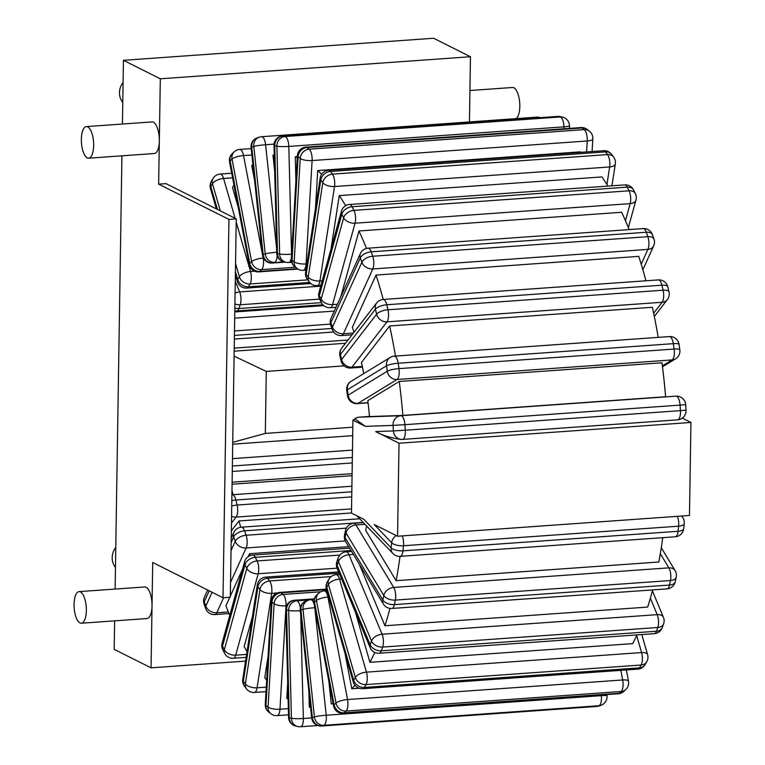 <?xml version="1.0" encoding="UTF-8"?>
<svg xmlns="http://www.w3.org/2000/svg" width="765" height="765" viewBox="0 0 765 765"><rect width="100%" height="100%" fill="white"/><g stroke="black" fill="none" stroke-linecap="round" stroke-linejoin="round"><path stroke-width="1.15" d="M265.943 705.483A9.104 2.716 -176.6 0 1 265.245 704.355A9.104 9.104 0 0 0 268.783 712.1A9.104 7.966 -52.4 0 1 265.943 705.483L268.075 707.128A9.104 7.966 127.6 0 0 270.906 713.745A9.104 9.104 0 0 0 277.112 715.61A9.104 3.481 -94.1 0 0 279.961 709.222A9.104 2.716 -176.6 0 1 268.075 707.128L274.128 603.728A9.104 2.716 3.4 0 0 286.024 605.823A9.104 3.481 -94.1 0 0 283.031 594.453A9.104 7.966 127.6 0 0 274.128 603.728L271.996 602.093A9.104 7.966 -52.4 0 1 280.898 592.818A9.104 3.481 -94.1 0 0 279.741 592.406A9.104 9.104 0 0 0 271.298 600.965A9.104 2.716 3.4 0 0 271.996 602.093L265.943 705.483M287.688 682.801L286.779 698.349A277.169 106.067 -94.1 0 0 288.109 699.2M400.028 556.356A277.169 106.067 85.9 0 1 396.127 580.692L658.847 561.998A277.169 106.067 85.9 0 0 662.748 537.661M366.531 525.909A190.055 72.732 -94.1 0 1 365.756 530.47L396.127 580.692M389.968 608.395A277.169 106.067 85.9 0 1 384.938 625.76L647.668 607.075A277.169 106.067 85.9 0 0 652.641 589.911M359.378 564.321L384.938 625.76M374.774 652.43A277.169 106.067 85.9 0 1 369.944 662.318L632.665 643.623A277.169 106.067 85.9 0 0 636.968 634.893M355.534 612.526L369.944 662.318M354.903 685.22A277.169 106.067 85.9 0 1 351.785 688.758L359.139 688.242M345.053 653.52L351.785 688.758M333.043 703.121A277.169 106.067 85.9 0 1 331.264 703.934L333.167 703.8M328.854 681.213L331.264 703.934M310.561 707.319A277.169 106.067 85.9 0 1 309.27 707.176L308.878 691.474M266.66 680.104A277.169 106.067 85.9 0 1 264.757 677.828L268.046 656.552M229.73 615.548A277.169 106.067 85.9 0 1 225.933 605.794L229.806 597.255M250.298 555.562A190.055 72.732 -94.1 0 1 249.572 553.707L248.252 556.614M242.534 569.217L230.322 596.117M252.412 616.724L244.178 646.521A277.169 106.067 85.9 0 0 247.009 651.646M240.736 527.267A190.055 72.732 -94.1 0 1 238.986 520.965L231.346 530.853M231.986 489.963A190.055 72.732 -94.1 0 0 232.895 494.697M238.192 207.086L232.503 187.425A277.169 106.067 85.9 0 1 234.004 185.178M252.899 164.571A277.169 106.067 85.9 0 0 251.733 165.479L254.582 180.406M274.272 154.903A277.169 106.067 85.9 0 0 272.971 155.142L274.683 171.303M297.279 157.59A277.169 106.067 -94.1 0 0 295.28 156.854L295.902 181.133M315.486 208.396L317.704 170.547A277.169 106.067 85.9 0 1 321.673 174.238M402.868 415.414L369.485 416.571A190.055 72.732 -94.1 0 0 367.793 400.688L399.253 381.467A277.169 106.067 85.9 0 1 402.868 415.414L665.588 396.729A277.169 106.067 85.9 0 0 661.983 362.773L399.253 381.467M363.681 373.636A190.055 72.732 -94.1 0 0 361.491 362.428L389.653 325.976A277.169 106.067 85.9 0 1 395.457 356.069M353.956 332.326A190.055 72.732 -94.1 0 0 352.388 327.152L376.026 275.065A277.169 106.067 85.9 0 1 383.227 299.478M331.016 248.941L339.249 195.611A277.169 106.067 85.9 0 1 345.684 205.67M340.922 296.476A190.055 72.732 -94.1 0 0 340.894 296.418L358.976 230.973A277.169 106.067 85.9 0 1 366.473 248.434M359.215 417.155A9.104 3.481 85.9 0 1 359.282 417.155A9.104 9.104 0 0 0 355.151 418.484A5.154 1.052 0.9 0 0 354.912 418.895A9.104 8.415 -92 0 1 359.33 417.155L400.85 415.711L676.26 396.127A9.104 8.415 88 0 0 675.983 396.146A9.104 3.481 85.9 0 1 680.066 405.106L404.934 424.68A9.104 3.481 -94.1 0 0 400.85 415.711A9.104 8.415 88 0 0 393.057 425.397L404.934 424.68L405.297 430.207L393.42 430.934A9.104 8.415 88 0 0 402.122 439.435L402.122 439.435A9.104 8.415 88 0 0 402.409 439.416A9.104 3.481 -94.1 0 0 402.457 439.416A9.104 3.481 -94.1 0 0 405.297 430.207L680.429 410.642A9.104 3.481 85.9 0 1 677.589 419.842A9.104 3.481 85.9 0 1 677.541 419.851L402.505 439.416M401.09 439.464C390.408 437.905 381.945 435.266 375.701 431.546L399.024 443.231L690.938 422.462L682.294 418.13M686.023 410.164L680.429 410.642L680.066 405.106L685.66 404.628L686.023 410.164A9.104 9.104 0 0 1 677.589 419.842L402.457 439.416A9.104 9.104 0 0 1 402.122 439.435L400.889 439.473M234.167 351.183L345.503 343.265M348.008 340.033L234.214 348.123M355.017 419.115L352.933 420.128L365.364 426.354L354.912 418.895M249.572 553.707L348.697 546.65M238.986 520.965L351.479 512.961M232.082 484.216L352.063 475.687M234.788 311.957L323.758 305.627M358.976 230.973L621.696 212.278A277.169 106.067 85.9 0 1 629.136 229.605M635.964 200.057A9.104 9.104 0 0 0 635.332 193.574A9.104 6.177 153.5 0 0 629.069 190.801A9.104 3.481 85.9 0 1 630.169 203.624A9.104 5.718 15.4 0 0 635.964 200.057L628.342 227.626M625.454 220.703L630.169 203.624L355.046 223.198A9.104 3.481 -94.1 0 0 353.937 210.375A9.104 6.177 153.5 0 0 343.657 217.805A9.104 5.718 15.4 0 0 355.046 223.198L332.555 304.604A9.104 5.718 -164.6 0 1 321.176 299.211A9.104 6.177 153.5 0 0 321.415 302.682A9.104 9.104 0 0 0 330.212 307.693A9.104 3.481 -94.1 0 0 332.555 304.604L337.384 304.26M341.84 214.162A9.104 6.177 -26.5 0 1 352.12 206.732A9.104 3.481 -94.1 0 0 349.586 204.475A9.104 9.104 0 0 0 341.458 211.14A9.104 5.718 15.4 0 0 341.84 214.162L319.349 295.567A9.104 5.718 -164.6 0 1 318.967 292.536A9.104 9.104 0 0 0 319.598 299.029A9.104 6.177 -26.5 0 1 319.349 295.567L321.176 299.211L343.657 217.805L341.84 214.162M633.516 189.921A9.104 9.104 0 0 0 624.718 184.901A9.104 3.481 85.9 0 1 627.252 187.157A9.104 6.177 -26.5 0 1 633.516 189.921L635.332 193.574M317.704 170.547L580.425 151.853A277.169 106.067 85.9 0 1 580.979 152.34M295.28 156.854L297.336 156.71M339.249 195.611L601.969 176.925A277.169 106.067 85.9 0 1 607.879 186.105M376.026 275.065L638.746 256.371A277.169 106.067 85.9 0 1 645.947 280.784M389.653 325.976L652.373 307.281A277.169 106.067 85.9 0 1 658.187 337.375M274.071 144.136L265.608 144.738A9.104 3.481 -94.1 0 0 261.563 136.725A9.104 3.481 -94.1 0 0 261.248 136.782A9.104 8.377 72.6 0 0 259.478 137.117A9.104 8.377 72.6 0 0 253.817 146.402A9.104 0.765 -6.1 0 1 265.608 144.738L276.653 248.654M276.739 252.259A9.104 0.765 173.9 0 0 265.235 253.904L253.817 146.402L251.742 147.052A9.104 8.377 -107.4 0 1 257.403 137.767A9.104 9.104 0 0 0 251.083 147.416A9.104 0.765 -6.1 0 1 251.742 147.052L263.16 254.563A9.104 0.765 173.9 0 0 262.5 254.927A9.104 9.104 0 0 0 272.206 263.045A9.104 3.481 -94.1 0 0 272.512 262.988A9.104 8.377 -107.4 0 1 263.16 254.563L265.235 253.904A9.104 8.377 72.6 0 0 274.587 262.338A9.104 3.481 -94.1 0 0 277.15 255.52M661.285 547.74L675.093 570.575A9.104 6.742 148.8 0 0 668.868 567.86A9.104 3.481 85.9 0 1 670.475 580.53A9.104 5.039 11.9 0 0 676.212 577.164L675.256 581.677A9.104 5.039 -168.1 0 1 669.518 585.043A9.104 3.481 85.9 0 1 666.994 588.887L391.862 608.462A9.104 3.481 -94.1 0 0 394.386 604.618L395.342 600.095A9.104 3.481 -94.1 0 0 393.736 587.434A9.104 6.742 148.8 0 0 383.781 595.457A9.104 5.039 11.9 0 0 395.342 600.095L670.475 580.53L669.518 585.043L394.386 604.618A9.104 5.039 -168.1 0 1 382.825 599.97A9.104 6.742 148.8 0 0 383.428 604.082A9.104 9.104 0 0 0 391.862 608.462M345.484 530.508A9.104 5.039 11.9 0 0 346.01 532.985A9.104 6.742 -31.2 0 1 355.964 524.972A9.104 3.481 -94.1 0 0 353.755 523.308A9.104 9.104 0 0 0 345.484 530.508L344.537 535.031A9.104 9.104 0 0 0 345.656 541.62A9.104 6.742 -31.2 0 1 345.053 537.508A9.104 5.039 -168.1 0 1 344.537 535.031M652.402 590.829L663.427 617.317A9.104 5.546 157.4 0 0 657.202 614.649A9.104 3.481 85.9 0 1 657.795 627.491A9.104 6.33 19.5 0 0 663.599 623.867L662.26 627.625A9.104 6.33 -160.5 0 1 656.456 631.249A9.104 3.481 85.9 0 1 654.324 633.659L379.201 653.234A9.104 3.481 -94.1 0 0 381.333 650.814L382.663 647.066A9.104 3.481 -94.1 0 0 382.079 634.223A9.104 5.546 157.4 0 0 371.494 640.984A9.104 6.33 19.5 0 0 382.663 647.066L657.795 627.491L656.456 631.249L381.333 650.814A9.104 6.33 -160.5 0 1 370.164 644.742A9.104 5.546 157.4 0 0 370.145 647.649A9.104 9.104 0 0 0 379.201 653.234M338.235 557.857A9.104 6.33 19.5 0 0 338.426 561.5A9.104 5.546 -22.6 0 1 349.003 554.74A9.104 3.481 -94.1 0 0 346.172 551.823A9.104 9.104 0 0 0 338.235 557.857L336.896 561.615A9.104 9.104 0 0 0 337.078 568.156A9.104 5.546 -22.6 0 1 337.088 565.259A9.104 6.33 -160.5 0 1 336.896 561.615M641.787 634.548L647.611 654.687A9.104 4.102 163.9 0 0 641.586 652.574A9.104 3.481 85.9 0 1 641.127 665.024A9.104 7.344 30.3 0 0 646.731 661.821L645.067 664.651A9.104 7.344 -149.7 0 1 639.473 667.855A9.104 3.481 85.9 0 1 637.857 669.136L362.725 688.701A9.104 3.481 -94.1 0 0 364.341 687.429L365.995 684.598A9.104 3.481 -94.1 0 0 366.454 672.148A9.104 4.102 163.9 0 0 355.343 677.388A9.104 7.344 30.3 0 0 365.995 684.598L641.127 665.024L639.473 667.855L364.341 687.429A9.104 7.344 -149.7 0 1 353.688 680.219A9.104 4.102 163.9 0 0 353.334 682.151A9.104 9.104 0 0 0 362.725 688.701M328.95 579.162A9.104 7.344 30.3 0 0 328.424 584.355A9.104 4.102 -16.1 0 1 339.536 579.115A9.104 3.481 -94.1 0 0 336.17 574.678A9.104 9.104 0 0 0 328.95 579.162L327.296 581.993A9.104 9.104 0 0 0 326.406 589.127A9.104 4.102 -16.1 0 1 326.77 587.185A9.104 7.344 -149.7 0 1 327.296 581.993M626.353 669.949L628.505 681.185A9.104 2.486 169.2 0 0 622.691 679.97A9.104 3.481 85.9 0 1 621.209 691.503A9.104 8.042 47 0 0 625.78 689.552L623.867 691.331A9.104 8.042 -133 0 1 619.296 693.281A9.104 3.481 85.9 0 1 618.302 693.759L343.169 713.324A9.104 3.481 -94.1 0 0 344.174 712.846L346.076 711.068A9.104 3.481 -94.1 0 0 347.559 699.545A9.104 2.486 169.2 0 0 336.036 703.064A9.104 8.042 47 0 0 346.076 711.068L621.209 691.503L619.296 693.281L344.174 712.846A9.104 8.042 -133 0 1 334.133 704.842A9.104 2.486 169.2 0 0 333.578 705.952A9.104 9.104 0 0 0 343.169 713.324M318.613 593.305A9.104 8.042 47 0 0 316.442 600.554A9.104 2.486 -10.8 0 1 327.955 597.035A9.104 3.481 -94.1 0 0 324.188 590.876A9.104 9.104 0 0 0 318.613 593.305L316.71 595.084A9.104 9.104 0 0 0 313.985 603.451A9.104 2.486 -10.8 0 1 314.53 602.332A9.104 8.042 -133 0 1 316.71 595.084M606.865 694.572L606.999 695.758A9.104 0.765 173.9 0 0 601.338 695.653A9.104 3.481 85.9 0 1 598.899 705.741A9.104 8.377 72.6 0 0 600.668 705.406L598.593 706.057A9.104 8.377 -107.4 0 1 596.824 706.391A9.104 3.481 85.9 0 1 596.509 706.458A9.104 3.481 85.9 0 1 596.193 706.439M314.119 604.178A9.104 3.481 -94.1 0 0 310.743 599.703A9.104 3.481 -94.1 0 0 310.427 599.76A9.104 8.377 72.6 0 0 308.658 600.095A9.104 8.377 72.6 0 0 302.997 609.38A9.104 0.765 -6.1 0 1 314.798 607.716L314.798 607.716A9.104 3.481 -94.1 0 0 314.788 607.668M601.271 694.964L601.338 695.653L326.215 715.227A9.104 0.765 173.9 0 0 314.415 716.891A9.104 8.377 72.6 0 0 323.767 725.316A9.104 3.481 -94.1 0 0 326.215 715.227L314.798 607.716M300.262 610.403A9.104 0.765 -6.1 0 1 300.922 610.03A9.104 8.377 -107.4 0 1 306.583 600.745A9.104 9.104 0 0 0 300.262 610.403L311.68 717.905A9.104 9.104 0 0 0 321.386 726.023L321.386 726.023A9.104 3.481 -94.1 0 0 321.692 725.966A9.104 8.377 -107.4 0 1 312.349 717.541A9.104 0.765 173.9 0 0 311.68 717.905L303.351 718.498A9.104 0.995 178.5 0 1 291.427 718.259A9.104 8.358 103.2 0 0 297.738 726.53A9.104 9.104 0 0 0 300.463 726.75A9.104 3.481 -94.1 0 0 303.351 718.498L300.702 614.572M309.28 599.923L296.849 600.812A9.104 8.358 103.2 0 0 288.682 610.46A9.104 0.995 -1.5 0 0 300.291 610.709M289.275 717.761A9.104 0.995 178.5 0 1 288.568 717.388A9.104 9.104 0 0 0 295.586 726.023A9.104 8.358 -76.8 0 1 289.275 717.761L291.427 718.259L288.682 610.46L286.54 609.954A9.104 8.358 -76.8 0 1 294.697 600.305A9.104 3.481 -94.1 0 0 294.286 600.267A9.104 9.104 0 0 0 285.823 609.59A9.104 0.995 -1.5 0 0 286.54 609.954L289.275 717.761M331.207 576.59L269.586 580.97A9.104 7.229 143.2 0 0 259.966 589.499A9.104 4.313 8.8 0 0 271.671 593.344A9.104 3.481 -94.1 0 0 269.586 580.97L267.559 578.273A9.104 3.481 -94.1 0 0 265.694 577.116A9.104 9.104 0 0 0 257.336 584.804A9.104 4.313 8.8 0 0 257.948 586.793A9.104 7.229 -36.8 0 1 267.559 578.273L339.163 573.176M266.249 687.152L257.078 687.802A9.104 4.313 -171.2 0 1 245.374 683.958A9.104 7.229 143.2 0 0 246.464 688.816A9.104 9.104 0 0 0 254.41 692.449A9.104 3.481 -94.1 0 0 257.078 687.802L271.671 593.344L277.265 592.942M243.356 681.261A9.104 4.313 -171.2 0 1 242.744 679.272A9.104 9.104 0 0 0 244.446 686.109A9.104 7.229 -36.8 0 1 243.356 681.261L245.374 683.958L259.966 589.499L257.948 586.793L243.356 681.261M222.5 646.138A9.104 5.718 -164.6 0 1 222.118 643.116A9.104 9.104 0 0 0 222.739 649.609A9.104 6.177 -26.5 0 1 222.5 646.138L224.317 649.781A9.104 6.177 153.5 0 0 224.566 653.253A9.104 9.104 0 0 0 233.354 658.273A9.104 3.481 -94.1 0 0 235.706 655.175A9.104 5.718 -164.6 0 1 224.317 649.781L246.808 568.376A9.104 5.718 15.4 0 0 258.188 573.769A9.104 3.481 -94.1 0 0 257.088 560.946A9.104 6.177 153.5 0 0 246.808 568.376L244.991 564.733A9.104 6.177 -26.5 0 1 255.271 557.303A9.104 3.481 -94.1 0 0 252.737 555.055A9.104 9.104 0 0 0 244.599 561.711A9.104 5.718 15.4 0 0 244.991 564.733L222.5 646.138M346.344 528.137L246.101 535.261A9.104 4.848 160.8 0 0 235.238 541.295A9.104 6.875 24.4 0 0 246.167 547.979A9.104 3.481 -94.1 0 0 246.101 535.261L244.561 530.834A9.104 3.481 -94.1 0 0 241.444 527.19A9.104 9.104 0 0 0 233.794 532.507A9.104 6.875 24.4 0 0 233.698 536.867A9.104 4.848 -19.2 0 1 244.561 530.834L363.165 522.399M228.295 611.952L216.763 612.775A9.104 6.875 -155.6 0 1 205.833 606.09A9.104 4.848 160.8 0 0 205.622 608.481A9.104 9.104 0 0 0 214.879 614.572A9.104 3.481 -94.1 0 0 216.763 612.775L223.6 597.694M209.208 590.819L204.293 601.653A9.104 6.875 -155.6 0 1 204.398 597.293A9.104 9.104 0 0 0 204.083 604.054A9.104 4.848 -19.2 0 1 204.293 601.653L205.833 606.09L212.106 592.273M351.728 496.887L237.093 505.034A9.104 3.318 166.6 0 0 231.738 506.076M231.575 516.251A9.104 7.736 37.7 0 0 236.117 517.092A9.104 3.481 -94.1 0 0 237.093 505.034L235.897 500.014A9.104 3.481 -94.1 0 0 232.311 494.735A9.104 9.104 0 0 0 231.91 494.773M231.824 500.693A9.104 3.318 -13.4 0 1 235.897 500.014L351.814 491.771M320.736 286.148L239.655 291.914A9.104 5.546 157.4 0 0 235.085 293.081M234.912 303.887A9.104 6.33 19.5 0 0 240.239 304.757A9.104 3.481 -94.1 0 0 239.655 291.914L235.266 281.367M321.396 302.644L238.91 308.515A9.104 6.33 -160.5 0 1 234.845 308.075M309.662 282.438L248.395 286.799A9.104 7.344 -149.7 0 1 237.743 279.579A9.104 4.102 163.9 0 0 237.389 281.52A9.104 9.104 0 0 0 246.779 288.07A9.104 3.481 -94.1 0 0 248.395 286.799L250.05 283.968A9.104 3.481 -94.1 0 0 250.509 271.508A9.104 4.102 163.9 0 0 239.397 276.758A9.104 7.344 30.3 0 0 250.05 283.968L307.712 279.866M210.461 188.486A9.104 4.102 -16.1 0 1 210.815 186.555A9.104 7.344 -149.7 0 1 211.35 181.353A9.104 9.104 0 0 0 210.461 188.486L216.371 208.902M220.33 210.891L212.469 183.724A9.104 4.102 -16.1 0 1 223.581 178.484A9.104 3.481 -94.1 0 0 220.215 174.047A9.104 9.104 0 0 0 213.005 178.532A9.104 7.344 30.3 0 0 212.469 183.724L210.815 186.555L217.442 209.438M297.336 268.725L259.765 271.393A9.104 8.042 -133 0 1 249.725 263.389A9.104 2.486 169.2 0 0 249.17 264.499A9.104 9.104 0 0 0 258.761 271.871A9.104 3.481 -94.1 0 0 259.765 271.393L261.668 269.615A9.104 3.481 -94.1 0 0 263.15 258.092A9.104 2.486 169.2 0 0 251.628 261.611A9.104 8.042 47 0 0 261.668 269.615L295.376 267.214M229.567 161.989A9.104 2.486 -10.8 0 1 230.122 160.88A9.104 8.042 -133 0 1 232.302 153.622A9.104 9.104 0 0 0 229.567 161.989L249.17 264.499M232.024 159.101A9.104 2.486 -10.8 0 1 243.547 155.582A9.104 3.481 -94.1 0 0 239.77 149.424A9.104 9.104 0 0 0 234.205 151.843A9.104 8.042 47 0 0 232.024 159.101L230.122 160.88L249.725 263.389L251.628 261.611L232.024 159.101M283.786 261.754A9.104 8.358 -76.8 0 1 277.475 253.483A9.104 0.995 178.5 0 1 276.767 253.119A9.104 9.104 0 0 0 283.786 261.754L285.928 262.261A9.104 9.104 0 0 0 288.663 262.481A9.104 3.481 -94.1 0 0 291.475 256.591M274.023 145.312A9.104 0.995 -1.5 0 0 274.731 145.675A9.104 8.358 -76.8 0 1 282.897 136.036A9.104 3.481 -94.1 0 0 282.486 135.998A9.104 9.104 0 0 0 274.023 145.312L276.767 253.119M560.343 116.643A9.104 9.104 0 0 0 557.609 116.423A9.104 3.481 85.9 0 1 558.029 116.462L560.171 116.969L285.049 136.533A9.104 8.358 103.2 0 0 276.882 146.182A9.104 0.995 -1.5 0 0 288.807 146.421A9.104 3.481 -94.1 0 0 285.049 136.533L282.897 136.036L558.029 116.462A9.104 8.358 -76.8 0 1 560.343 116.643L562.485 117.15A9.104 8.358 103.2 0 0 560.171 116.969A9.104 3.481 85.9 0 1 563.929 126.847A9.104 0.995 -1.5 0 0 569.504 125.785L569.571 128.377M291.618 254.219L291.541 254.219A9.104 0.995 178.5 0 1 279.627 253.99A9.104 8.358 103.2 0 0 285.928 262.261M294.869 266.832A9.104 7.966 -52.4 0 1 292.029 260.215A9.104 2.716 -176.6 0 1 291.331 259.077A9.104 9.104 0 0 0 294.869 266.832L297.002 268.467A9.104 9.104 0 0 0 303.198 270.341A9.104 3.481 -94.1 0 0 306.057 263.944A9.104 2.716 -176.6 0 1 294.162 261.85A9.104 7.966 127.6 0 0 297.002 268.467M297.394 155.687A9.104 2.716 3.4 0 0 298.092 156.815A9.104 7.966 -52.4 0 1 306.995 147.54A9.104 3.481 -94.1 0 0 305.837 147.138A9.104 9.104 0 0 0 297.394 155.687L291.331 259.077M587.166 129.428A9.104 9.104 0 0 0 580.97 127.564A9.104 3.481 85.9 0 1 582.117 127.965L584.25 129.61L309.117 149.185A9.104 7.966 127.6 0 0 300.224 158.46A9.104 2.716 3.4 0 0 312.11 160.554A9.104 3.481 -94.1 0 0 309.117 149.185L306.995 147.54L582.117 127.965A9.104 7.966 -52.4 0 1 587.166 129.428L589.299 131.073A9.104 7.966 127.6 0 0 584.25 129.61A9.104 3.481 85.9 0 1 587.243 140.98A9.104 2.716 3.4 0 0 592.837 138.819L592.091 151.556M307.291 279.301A9.104 7.229 -36.8 0 1 306.201 274.444A9.104 4.313 -171.2 0 1 305.589 272.455A9.104 9.104 0 0 0 307.291 279.301L309.309 281.998A9.104 9.104 0 0 0 317.255 285.632A9.104 3.481 -94.1 0 0 319.923 280.984A9.104 4.313 -171.2 0 1 308.219 277.15A9.104 7.229 143.2 0 0 309.309 281.998M320.181 177.996A9.104 4.313 8.8 0 0 320.793 179.985A9.104 7.229 -36.8 0 1 330.404 171.456A9.104 3.481 -94.1 0 0 328.539 170.299A9.104 9.104 0 0 0 320.181 177.996L305.589 272.455M611.608 154.358A9.104 9.104 0 0 0 603.662 150.724A9.104 3.481 85.9 0 1 605.536 151.881L607.553 154.587L332.431 174.152A9.104 7.229 143.2 0 0 322.811 182.682A9.104 4.313 8.8 0 0 334.515 186.526A9.104 3.481 -94.1 0 0 332.431 174.152L330.404 171.456L605.536 151.881A9.104 7.229 -36.8 0 1 611.608 154.358L613.626 157.064A9.104 7.229 143.2 0 0 607.553 154.587A9.104 3.481 85.9 0 1 609.648 166.952A9.104 4.313 8.8 0 0 615.328 163.901L611.943 185.809M352.933 420.128L351.479 513.133L363.901 519.359L391.135 547.855A9.104 7.64 136.3 0 0 392.942 553.554A9.104 9.104 0 0 0 400.172 556.346A9.104 3.481 -94.1 0 0 402.954 550.848A9.104 3.529 -174 0 1 391.135 547.855L391.661 542.777A9.104 3.529 6 0 0 403.48 545.761A9.104 3.481 -94.1 0 0 402.199 535.911M396.155 535.538A9.104 7.64 136.3 0 0 391.661 542.777L374.248 524.551L397.561 536.236L399.024 443.231M397.561 536.236L689.475 515.467L690.938 422.462M352.694 435.658L232.703 444.188M683.709 528.634A9.104 3.529 -174 0 1 678.077 531.273A9.104 3.481 85.9 0 1 675.294 536.772A9.104 9.104 0 0 0 683.709 528.634L684.245 523.547A9.104 9.104 0 0 0 681.768 516.308M677.331 516.337A9.104 3.481 85.9 0 1 678.612 526.186A9.104 3.529 6 0 0 684.245 523.547M234.09 356.127L266.297 371.417L265.321 433.42L232.742 442.333M352.828 427.195L265.321 433.42M266.297 371.417L344.107 365.88M675.572 358.833A9.104 9.104 0 0 0 679.827 349.729A9.104 1.635 171.6 0 0 674.108 349.05A9.104 3.481 85.9 0 1 672.129 359.923A9.104 8.252 58.6 0 0 675.572 358.833L662.5 366.818M662.375 365.88L672.129 359.923L397.006 379.497A9.104 3.481 -94.1 0 0 398.976 368.625A9.104 1.635 171.6 0 0 387.3 371.226A9.104 8.252 58.6 0 0 397.006 379.497L357.877 403.404A9.104 8.252 -121.4 0 1 348.171 395.142A9.104 1.635 171.6 0 0 347.559 395.868A9.104 9.104 0 0 0 357.207 403.624A9.104 3.481 -94.1 0 0 357.877 403.404L368.041 402.686M386.507 365.833A9.104 1.635 -8.4 0 1 398.183 363.232A9.104 3.481 -94.1 0 0 394.252 356.155A9.104 9.104 0 0 0 390.15 357.465A9.104 8.252 58.6 0 0 386.507 365.833L347.377 389.748A9.104 8.252 -121.4 0 1 351.02 381.372A9.104 9.104 0 0 0 346.755 390.475A9.104 1.635 -8.4 0 1 347.377 389.748L348.171 395.142L387.3 371.226L386.507 365.833M679.033 344.336A9.104 9.104 0 0 0 669.375 336.581A9.104 3.481 85.9 0 1 673.305 343.657A9.104 1.635 -8.4 0 1 679.033 344.336L679.827 349.729M667.357 299.584A9.104 9.104 0 0 0 669.012 291.905A9.104 3.318 166.6 0 0 663.092 290.212A9.104 3.481 85.9 0 1 662.117 302.271A9.104 7.736 37.7 0 0 667.357 299.584L654.305 316.471M653.645 313.229L662.117 302.271L386.985 321.836A9.104 3.481 -94.1 0 0 387.96 309.777A9.104 3.318 166.6 0 0 376.629 314.185A9.104 7.736 37.7 0 0 386.985 321.836L351.948 367.181A9.104 7.736 -142.3 0 1 341.592 359.521A9.104 3.318 166.6 0 0 341.133 361.032A9.104 9.104 0 0 0 350.638 368.013A9.104 3.481 -94.1 0 0 351.948 367.181L362.304 366.445M375.433 309.165A9.104 3.318 -13.4 0 1 386.765 304.757A9.104 3.481 -94.1 0 0 383.179 299.478A9.104 9.104 0 0 0 376.619 302.997A9.104 7.736 37.7 0 0 375.433 309.165L340.396 354.501A9.104 7.736 -142.3 0 1 341.582 348.333A9.104 9.104 0 0 0 339.937 356.012A9.104 3.318 -13.4 0 1 340.396 354.501L341.592 359.521L376.629 314.185L375.433 309.165M667.816 286.885A9.104 9.104 0 0 0 658.311 279.904A9.104 3.481 85.9 0 1 661.897 285.182A9.104 3.318 -13.4 0 1 667.816 286.885L669.012 291.905M653.683 245.881A9.104 9.104 0 0 0 653.989 239.129A9.104 4.848 160.8 0 0 647.859 236.681A9.104 3.481 85.9 0 1 647.917 249.4A9.104 6.875 24.4 0 0 653.683 245.881L642.849 269.739M641.204 264.202L647.917 249.4L372.794 268.974A9.104 3.481 -94.1 0 0 372.727 256.246A9.104 4.848 160.8 0 0 361.864 262.29A9.104 6.875 24.4 0 0 372.794 268.974L343.389 333.76A9.104 6.875 -155.6 0 1 332.459 327.076A9.104 4.848 160.8 0 0 332.249 329.466A9.104 9.104 0 0 0 341.506 335.558A9.104 3.481 -94.1 0 0 343.389 333.76L353.401 333.043M360.325 257.853A9.104 4.848 -19.2 0 1 371.188 251.819A9.104 3.481 -94.1 0 0 368.07 248.176A9.104 9.104 0 0 0 360.42 253.492A9.104 6.875 24.4 0 0 360.325 257.853L330.92 322.639A9.104 6.875 -155.6 0 1 331.025 318.278A9.104 9.104 0 0 0 330.709 325.039A9.104 4.848 -19.2 0 1 330.92 322.639L332.459 327.076L361.864 262.29L360.325 257.853M652.449 234.692A9.104 9.104 0 0 0 643.202 228.601A9.104 3.481 85.9 0 1 646.31 232.244A9.104 4.848 -19.2 0 1 652.449 234.692L653.989 239.129M88.625 158.192L154.31 153.516A15.835 6.063 -94.1 0 0 159.33 140.798A15.835 6.063 -94.1 0 0 153.43 122.218A15.835 6.063 -94.1 0 0 152.063 121.922L86.378 126.598A15.835 6.063 -94.1 0 0 81.367 141.056A15.835 6.063 -94.1 0 0 87.258 157.896A15.835 6.063 -94.1 0 0 88.625 158.192A15.835 6.063 -94.1 0 0 93.636 143.724A15.835 6.063 -94.1 0 0 87.746 126.894A15.835 6.063 -94.1 0 0 86.378 126.598M81.32 623.217L147.004 618.55A15.835 6.063 -94.1 0 0 152.025 605.832A15.835 6.063 -94.1 0 0 146.125 587.252A15.835 6.063 -94.1 0 0 144.757 586.956L79.072 591.622A15.835 6.063 -94.1 0 0 74.062 606.09A15.835 6.063 -94.1 0 0 79.952 622.92A15.835 6.063 -94.1 0 0 81.32 623.217A15.835 6.063 -94.1 0 0 86.33 608.758A15.835 6.063 -94.1 0 0 80.44 591.919A15.835 6.063 -94.1 0 0 79.072 591.622M122.438 124.026L123.433 60.311L160.306 78.795L158.651 184.136L165.948 183.619L236.251 218.867L228.945 219.383L158.651 184.136M114.635 620.855L114.186 649.351L151.049 667.835L152.704 562.495L223.007 597.742L228.945 219.383M115.133 589.06L121.931 155.821M160.306 78.795L470.465 56.734L469.442 121.931M151.049 667.835L245.546 661.113M123.433 60.311L433.592 38.25L470.465 56.734M469.93 90.519L512.54 87.487A15.835 6.063 85.9 0 1 513.908 87.784A15.835 6.063 85.9 0 1 519.712 102.902A15.835 6.063 85.9 0 1 516.069 118.613M122.773 102.376A15.835 14.267 -63.4 0 1 123.089 82.391M115.467 567.401A15.835 14.267 -63.4 0 1 115.783 547.415M223.007 597.742L230.303 597.216L236.251 218.867M326.54 589.566L280.898 592.818L283.031 594.453L320.86 591.766M288.348 708.629L279.961 709.222L285.823 609.16M285.861 608.491L286.024 605.823L286.55 605.794M629.069 190.801L353.937 210.375L352.12 206.732L627.252 187.157L629.069 190.801M536.38 117.208A9.104 3.481 85.9 0 1 536.695 117.15A9.104 3.481 85.9 0 1 538.139 117.81M283.557 261.697L272.512 262.988L285.192 262.079M660.319 553.726L668.868 567.86L393.736 587.434L355.964 524.972L365.01 524.321M383.781 595.457L346.01 532.985L345.053 537.508L382.825 599.97L383.781 595.457M650.365 598.201L657.202 614.649L382.079 634.223L349.003 554.74L353.392 554.424M371.494 640.984L338.426 561.5L337.088 565.259L370.164 644.742L371.494 640.984M636.662 635.552L641.586 652.574L366.454 672.148L339.536 579.115L341.572 578.971M355.343 677.388L328.424 584.355L326.77 587.185L353.688 680.219L355.343 677.388M620.845 670.341L622.691 679.97L347.559 699.545L327.955 597.035L328.682 596.987M336.036 703.064L316.442 600.554L314.53 602.332L334.133 704.842L336.036 703.064M314.415 716.891L302.997 609.38L300.922 610.03L312.349 717.541L314.415 716.891M321.692 725.966L323.767 725.316L598.899 705.741L596.824 706.391L321.692 725.966M300.358 607.812A9.104 3.481 -94.1 0 0 296.849 600.812L294.697 600.305L314.272 598.909M300.052 726.712A9.104 3.481 -94.1 0 0 300.463 726.75L317.685 725.526M351.02 550.494L255.271 557.303L257.088 560.946L339.832 555.065M246.588 654.4L235.706 655.175L258.188 573.769L337.078 568.165L370.145 647.649M230.533 582.414L246.167 547.979L345.273 540.932M231.04 550.561L235.238 541.295L233.698 536.867L231.164 542.452M231.47 523.117L236.117 517.092L351.546 508.888M352.091 473.669L232.111 482.208M352.263 462.93L232.283 471.46M352.349 457.47L232.369 466.009M319.636 299.105L240.239 304.757L238.91 308.515A9.104 3.481 -94.1 0 1 236.777 310.925L322.878 304.795M235.419 271.565L237.743 279.579L239.397 276.758L235.543 263.456M232.598 177.834L223.581 178.484L235.104 218.293M254.659 271.212L250.509 271.508L236.194 222.07M334.295 311.078L234.692 318.164M330.451 324.13L234.492 330.958M331.905 328.472L234.415 335.414M251.886 154.989L243.547 155.582L262.443 254.401M263.428 258.073L262.902 256.81M274.731 145.675L277.475 253.483L279.627 253.99L276.882 146.182L274.731 145.675M563.977 128.769L563.929 126.847L288.807 146.421L291.541 254.219A9.104 3.481 -94.1 0 1 291.541 255.577M288.242 262.443A9.104 3.481 -94.1 0 0 288.663 262.481L291.714 262.261M298.092 156.815L292.029 260.215L294.162 261.85L300.224 158.46L298.092 156.815M586.602 151.939L587.243 140.98L312.11 160.554L306.057 263.944L306.918 263.887M320.793 179.985L306.201 274.444L308.219 277.15L322.811 182.682L320.793 179.985M606.932 184.556L609.648 166.952L334.515 186.526L319.923 280.984L322.199 280.822M369.476 416.428L359.33 417.155A9.104 3.481 85.9 0 0 359.282 417.155L369.476 416.428M375.701 431.546L393.42 430.934L393.057 425.397L365.364 426.354M678.612 526.186L678.077 531.273L402.954 550.848L403.48 545.761L678.612 526.186M674.108 349.05L398.976 368.625L398.183 363.232L673.305 343.657L674.108 349.05M663.092 290.212L387.96 309.777L386.765 304.757L661.897 285.182L663.092 290.212M647.859 236.681L372.727 256.246L371.188 251.819L646.31 232.244L647.859 236.681M268.783 712.1L270.906 713.745M271.298 600.965L265.245 704.355M326.397 589.088L279.741 592.406M288.501 714.797L277.112 715.61M336.017 307.281L330.212 307.693M624.718 184.901L349.586 204.475M341.458 211.14L318.967 292.536M319.598 299.029L321.415 302.682M540.386 117.647A9.104 9.104 0 0 0 536.695 117.15L261.563 136.725A9.104 9.104 0 0 0 259.478 137.117L257.403 137.767M285.316 262.108L272.206 263.045M251.083 147.416L262.5 254.927M363.385 522.619L353.755 523.308M666.994 588.887A9.104 9.104 0 0 0 675.256 581.677M676.212 577.164A9.104 9.104 0 0 0 675.093 570.575M345.656 541.62L383.428 604.082M351.584 551.441L346.172 551.823M654.324 633.659A9.104 9.104 0 0 0 662.26 627.625M663.599 623.867A9.104 9.104 0 0 0 663.427 617.317M339.679 574.429L336.17 574.678M637.857 669.136A9.104 9.104 0 0 0 645.067 664.651M646.731 661.821A9.104 9.104 0 0 0 647.611 654.687M326.406 589.127L353.334 682.151M326.865 590.685L324.188 590.876M618.302 693.759A9.104 9.104 0 0 0 623.867 691.331M625.78 689.552A9.104 9.104 0 0 0 628.505 681.185M313.985 603.451L333.578 705.952M314.109 599.464L310.743 599.703A9.104 9.104 0 0 0 308.658 600.095L306.583 600.745M598.593 706.057A9.104 9.104 0 0 1 596.509 706.458L321.386 726.023M600.668 705.406A9.104 9.104 0 0 0 606.999 695.758M295.586 726.023L297.738 726.53M314.291 598.852L294.286 600.267M285.823 609.59L288.568 717.388M244.446 686.109L246.464 688.816M265.991 691.627L254.41 692.449M338.637 571.924L265.694 577.116M257.336 584.804L242.744 679.272M222.739 649.609L224.566 653.253M244.599 561.711L222.118 643.116M349.605 548.161L252.737 555.055M246.129 657.365L233.354 658.273M204.083 604.054L205.622 608.481M228.936 613.578L214.879 614.572M359.703 518.775L241.444 527.19M233.794 532.507L231.231 538.158M207.678 590.054L204.398 597.293M351.9 486.234L232.311 494.735M352.464 450.107L232.484 458.646M234.807 310.848A9.104 9.104 0 0 0 236.777 310.925M310.743 283.519L246.779 288.07M235.371 274.568L237.389 281.52M213.005 178.532L211.35 181.353M231.719 173.225L220.215 174.047M333.626 332.01L234.358 339.077M297.91 269.089L258.761 271.871M234.205 151.843L232.302 153.622M251.207 148.601L239.77 149.424M569.504 125.785A9.104 9.104 0 0 0 562.485 117.15M557.609 116.423L282.486 135.998M592.837 138.819A9.104 9.104 0 0 0 589.299 131.073M580.97 127.564L305.837 147.138M305.943 270.141L303.198 270.341M615.328 163.901A9.104 9.104 0 0 0 613.626 157.064M603.662 150.724L328.539 170.299M320.946 285.374L317.255 285.632M685.66 404.628A9.104 9.104 0 0 0 676.26 396.127M356.92 515.868L392.942 553.554M675.294 536.772L400.172 556.346M368.061 402.859L357.207 403.624M669.375 336.581L394.252 356.155M390.15 357.465L351.02 381.372M346.755 390.475L347.559 395.868M362.457 367.171L350.638 368.013M658.311 279.904L383.179 299.478M376.619 302.997L341.582 348.333M339.937 356.012L341.133 361.032M352.034 334.812L341.506 335.558M643.202 228.601L368.07 248.176M360.42 253.492L331.025 318.278M330.709 325.039L332.249 329.466"/></g></svg>
